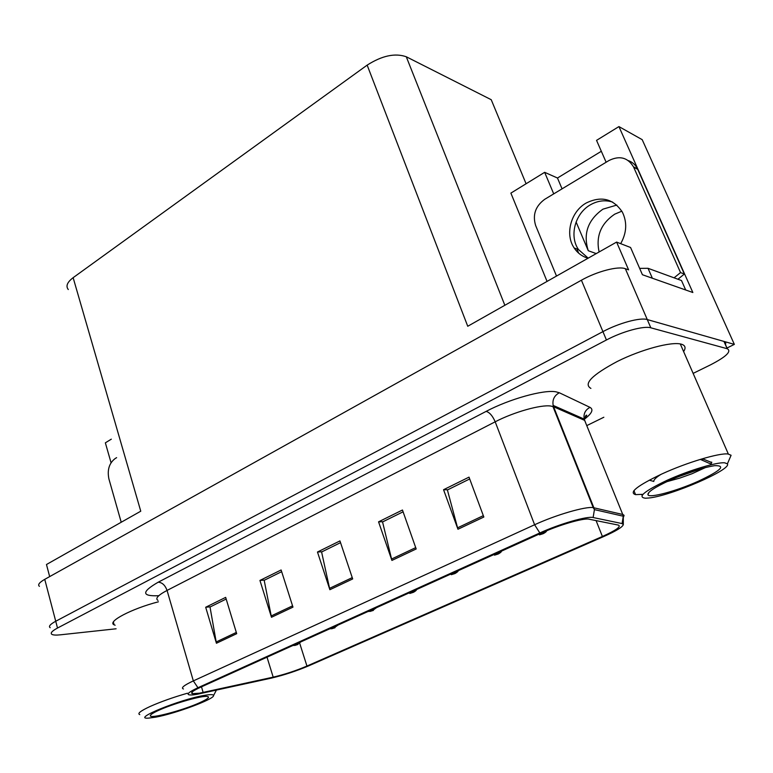 <?xml version="1.0" encoding="UTF-8"?>
<svg xmlns="http://www.w3.org/2000/svg" width="773" height="773" viewBox="0 0 773 773"><rect width="100%" height="100%" fill="white"/><g stroke="black" fill="none" stroke-linecap="round" stroke-linejoin="round"><path stroke-width="1.16" d="M599.104 251.979C595.741 236.209 600.93 223.61 614.67 214.189L621.84 211.174M616.825 205.067L602.94 209.164C587.857 219.938 582.968 233.794 588.272 250.732L596.244 253.592M727.007 348.014L734.35 344.381L642.199 139.662L618.931 126.588L692.85 292.513L642.411 274.724L630.575 247.495L616.603 242.084L628.594 269.854L625.347 268.714C618.274 265.854 596.93 271.4 581.412 280.213L44.747 579.344C39.278 582.494 37.51 584.823 39.423 586.349M68.295 289.546C65.589 286.174 67.203 282.213 73.135 277.681L367.156 65.125L467.742 326.264L616.603 242.084M49.665 576.61L46.477 564.512L140.763 511.195L73.135 277.681M111.312 439.17L105.36 442.832L111.051 462.727M693.139 373.388L710.658 364.779C726.156 356.749 731.722 351.406 727.335 348.758L650.827 327.81C643.938 325.597 622.371 331.472 606.428 339.985L57.511 628.034L55.733 621.25C50.177 624.275 48.332 626.43 50.206 627.705C48.332 626.43 50.177 624.275 55.733 621.25L602.94 331.627L55.733 621.25L44.747 579.344M725.538 344.739L725.76 342.7L723.943 341.415L647.262 319.558C640.353 317.249 618.815 323.075 602.94 331.627C618.815 323.075 640.353 317.249 647.262 319.558L734.35 344.381M582.591 419.468L583.721 418.918M367.156 65.125C382.055 55.637 395.1 52.854 406.289 56.767L491.222 99.707L526.084 183.761M601.326 151.276L557.478 178.012L544.656 172.321L510.885 193.115L547.062 281.411M606.129 162.243L596.543 140.367L618.931 126.588M544.656 172.321L553.719 193.878M576.909 248.964L578.677 253.167M557.478 178.012L562.058 188.844M576.098 221.986L588.272 250.732M683.612 351.57C686.038 347.918 685.361 345.473 681.573 344.246L681.177 344.14C671.428 341.376 641.348 349.444 617.385 361.406C591.973 374.973 583.142 383.968 590.901 388.404M199.473 693.188L192.438 693.681C190.177 692.946 192.844 690.82 200.439 687.303L541.854 532.868C558.792 525.099 582.89 518.055 588.717 519.118L618.361 525.089C621.463 526.471 616.139 530.259 602.399 536.472L306.949 666.055C295.711 670.819 284.454 674.51 273.188 677.148L199.473 693.188M196.941 694.328L271.101 678.172C283.759 675.206 296.397 671.051 309.007 665.708L604.051 536.385C616.013 531.061 622.439 527.157 623.318 524.664L622.081 523.572L593.123 517.533C587.412 515.891 559.439 523.939 539.825 532.955L197.946 687.728C186.805 693.023 185.124 695.41 192.912 694.908L196.941 694.328M483.84 517.031L469.018 477.134L443.557 489.715L457.954 529.244L483.84 517.031M469.704 478.96L447.393 489.966L457.954 529.244M447.789 489.773L443.557 489.715M416.183 548.965L402.462 510.016L378.557 521.833L391.911 560.425L416.183 548.965M403.091 511.813L382.558 521.939L391.911 560.425M382.973 521.736L378.557 521.833M236.693 633.686L225.668 597.374L205.686 607.249L216.421 643.252L236.693 633.686M226.17 599.046L210.014 607.018L216.421 643.252M210.488 606.786L205.686 607.249M292.967 607.124L281.121 569.972L259.941 580.436L271.478 617.269L292.967 607.124M281.662 571.682L264.182 580.301L271.478 617.269M264.637 580.079L259.941 580.436M352.681 578.938L339.946 540.907L317.471 552.019L329.868 589.712L352.681 578.938M340.526 542.656L321.597 551.99L329.868 589.712M322.032 551.777L317.471 552.019M158.388 601.809C131.555 608.728 106.751 621.811 114.124 624.816L115.119 625.212M57.511 628.034C51.946 631.039 50.09 633.164 51.946 634.401C53.337 635.126 56.129 635.271 60.333 634.826L116.105 628.787M586.765 425.623L603.839 417.246M546.588 530.809C546.608 531.457 545.535 532.394 543.361 533.612L543.632 532.964C540.771 533.66 539.39 534.288 539.477 534.848L542.791 533.814M501.474 551.13C501.493 551.816 500.45 552.753 498.343 553.941L497.744 554.164L498.459 553.381C495.599 554.086 494.276 554.685 494.478 555.178L497.744 554.164M458.138 570.735C458.312 571.266 457.307 572.175 455.133 573.46L454.505 573.692L455.113 572.967C452.253 573.682 450.978 574.262 451.287 574.697L454.505 573.692M416.512 589.567C416.599 590.157 415.632 591.036 413.623 592.215L412.975 592.456L413.478 591.789C410.618 592.514 409.39 593.065 409.796 593.451L412.975 592.456M121.216 522.239L108.925 478.989C107.08 469.984 109.167 463.162 115.187 458.524L116.626 457.655M620.68 243.659C626.719 232.915 627.299 222.44 622.42 212.217C613.433 198.709 601.346 195.646 586.166 203.028C570.803 211.638 564.773 234.422 574.184 247.998C577.605 253.109 582.224 256.53 588.04 258.23M588.185 258.153L578.455 249.515C569.073 236.016 575.073 213.367 590.379 204.826C597.713 200.651 605.133 199.743 612.631 202.082M556.512 276.067L535.641 225.503C532.423 214.875 535.447 206.149 544.704 199.318L609.008 160.504C619.579 155.334 627.753 157.45 633.522 166.881L680.54 272.589L684.356 274.038L677.94 279.237M674.085 277.826L680.54 272.589M628.372 160.62C632.488 162.098 635.541 164.871 637.532 168.929L684.356 274.038M650.47 277.565L685.274 289.836M652.238 277.932L648.025 268.299L639.648 268.366M685.564 289.691L681.496 280.541L648.025 268.299M204.294 695.4C210.314 694.357 213.406 694.386 213.561 695.497C214.826 698.947 175.558 713.595 155.586 717.18L148.59 718.117C130.685 719.566 179.713 699.449 204.294 695.4M139.787 714.619C137.092 713.643 140.522 710.928 150.078 706.493C160.678 701.768 173.113 697.352 187.414 693.226M199.656 702.734C182.863 710.397 149.373 719.267 150.339 715.663C150.474 714.581 153.296 712.783 158.823 710.271C172.031 704.203 197.994 696.541 205.676 696.386C210.903 696.386 208.894 698.502 199.656 702.734M702.425 458.756L711.585 462.476L710.86 464.051M702.145 460.196L702.937 458.988M702.57 458.795L701.198 459.78M724.63 462.795L727.393 463.848C732.079 469.549 670.326 496.111 648.808 497.996L645.397 498.218C637.039 497.136 644.334 491.135 667.283 480.207C688.927 470.409 716.455 462.08 724.63 462.795M642.894 494.314L635.57 494.633C628.546 492.565 637.387 485.637 662.084 473.868C686.743 462.534 719.035 452.833 727.963 453.973L731.094 455.268L729.625 458.679M698.183 481.289C676.394 491.097 649.011 498.498 647.919 494.739C647.523 492.053 654.828 487.241 669.833 480.294C687.757 472.487 702.667 467.617 714.571 465.684C726.407 465.365 720.948 470.573 698.183 481.289M666.857 481.666L679.709 478.12L692.067 473.714L705.527 467.52M660.973 474.38C656.084 477.405 653.687 479.762 653.774 481.463M649.233 480.168L653.765 481.424M676.568 477.395L701.082 468.728M710.493 463.887L711.662 462.901M711.769 462.177L710.049 462.032M376.509 607.665L373.446 609.878C370.596 610.612 369.417 611.143 369.909 611.472L373.05 610.486M372.895 610.554L373.378 610.409M338.023 625.067L334.941 627.28C332.1 628.014 330.97 628.526 331.54 628.816L334.641 627.84M334.496 627.908L334.98 627.753M300.968 641.832L297.876 644.025C295.044 644.779 293.953 645.271 294.6 645.513L297.653 644.547M297.518 644.605L298.011 644.45M581.412 280.213L606.428 339.985M625.347 268.714L650.827 327.81M406.289 56.767L504.846 305.277M158.784 595.703C141.527 596.466 141.324 591.963 158.194 582.204L486.12 411.391C489.58 412.347 492.594 415.826 495.193 421.807L167.055 590.427C157.972 595.249 154.948 598.573 157.982 600.389M486.12 411.391C509.378 399.052 543.612 389.505 555.855 391.795L559.333 392.761L589.983 407.352C593.819 409.526 591.915 413.507 584.272 419.295M593.123 517.533L594.427 509.62L593.867 507.755L553.594 406.762L550.791 406.047C540.926 404.443 513.784 412.086 495.193 421.807L534.607 524.751C555.71 514.944 585.915 506.18 593.239 507.639L623.057 514.557L624.082 515.359L623.569 516.915M622.081 523.572L623.28 516.219L622.748 514.48L584.639 420.367L553.594 406.762L553.168 405.419C552.222 399.776 554.28 395.554 559.333 392.761M539.825 532.955L534.607 524.751L193.327 680.897L197.946 687.728M183.452 688.985C180.621 688.009 183.906 685.313 193.327 680.897L167.055 590.427C165.151 585.2 162.195 582.456 158.194 582.204M727.219 348.72L723.943 341.415M585.982 423.691L584.224 419.121C583.325 413.855 585.238 409.932 589.983 407.352M602.399 536.472L596.08 520.587M203.135 692.463L201.492 686.82M273.188 677.148L267.023 657.185M306.949 666.055L299.75 643.407M576.185 416.666L576.233 415.594M352.246 577.624L329.501 588.379M292.552 605.848L271.139 615.975M236.316 632.44L216.121 641.986M415.71 547.622L391.505 559.063M483.328 515.649L457.519 527.853M633.696 167.258L637.706 169.306M192.438 693.681L192.013 692.193M623.318 524.664L623.28 516.219L594.427 509.62L593.239 507.639L552.927 406.511L553.168 405.419L584.224 419.121L585.866 415.526C587.374 414.55 586.881 415.488 584.398 418.328M727.335 348.758L724.059 341.453M584.108 418.579L582.881 419.604M113.37 622.052L114.124 624.816M578.455 249.515L574.184 247.998M637.532 168.929L633.522 166.881M213.561 695.497L216.392 690.154M150.764 714.89L150.339 715.663M727.393 463.848L731.094 455.268M642.315 494.991L641.29 494.517M680.279 343.937L728.34 454.012M700.319 459.384L711.943 464.525M648.982 492.324L647.919 494.739M633.928 490.623L635.57 494.633M367.764 611.617L373.059 610.535M329.424 628.961L334.661 627.879M292.503 645.658L297.682 644.576"/></g></svg>
